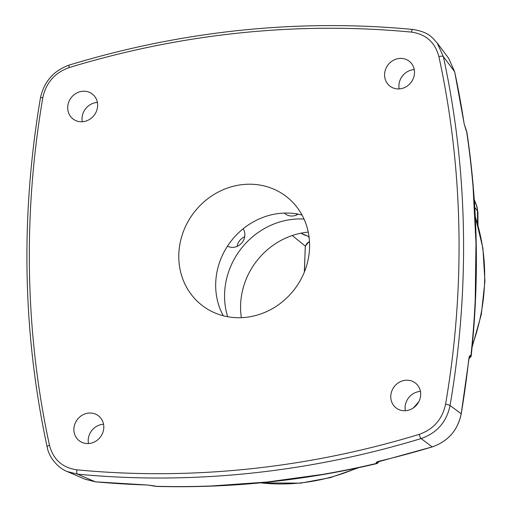 <?xml version="1.0" encoding="UTF-8"?>
<svg xmlns="http://www.w3.org/2000/svg" width="512" height="512" viewBox="0 0 512 512"><rect width="100%" height="100%" fill="white"/><g stroke="black" fill="none" stroke-linecap="round" stroke-linejoin="round"><path stroke-width="0.77" d="M474.765 207.462L477.427 210.931L477.914 212.288L477.971 225.216M309.114 237.389L307.155 235.802A23.162 6.061 -1.1 0 1 301.28 233.114M296.858 214.854A1239.552 324.403 -1.1 0 1 296.486 214.573M474.266 199.834L476.115 204.371L474.426 202.144M474.246 199.571L476.115 204.371A20.006 18.989 143.6 0 1 477.427 210.931M476.256 204.582A20.006 18.381 151.7 0 1 477.472 211.002L477.555 223.782M296.653 213.882A12.045 11.066 -52 0 0 296.397 215.066M244.704 236.698A12.045 11.066 -52 0 0 237.126 246.394M284.403 213.082A12.045 11.066 -52 0 0 284.755 213.414A12.045 11.066 -52 0 0 285.274 213.843A12.045 11.066 -52 0 0 298.131 214.144M243.174 228.768A12.045 11.066 128 0 1 243.469 240.429A12.045 11.066 128 0 1 233.645 247.309A12.045 11.066 128 0 1 227.501 246.144M241.357 317.683A71.814 65.978 128 0 1 240.576 308.55A71.814 65.978 128 0 1 308.25 232.109M227.667 316.736A73.44 67.469 128 0 1 224.563 297.402A73.44 67.469 128 0 1 304.019 219.053M304.326 272.128L305.325 246.099L292.256 235.52M307.155 235.802L300.73 233.222M309.491 241.574L307.078 243.245L305.325 246.099L309.472 241.254M308.666 242.016L309.51 241.83M223.264 315.763A68.826 63.232 128 0 1 215.686 286.586A68.826 63.232 128 0 1 302.016 215.021M178.797 257.747A68.826 63.232 -52 0 0 201.811 305.197A68.826 63.232 -52 0 0 272.218 308.749A68.826 63.232 -52 0 0 309.594 244.198A68.826 63.232 -52 0 0 286.586 196.749A68.826 63.232 -52 0 0 216.179 193.197A68.826 63.232 -52 0 0 178.797 257.747M82.374 91.29A15.75 14.47 128 0 1 92.365 94.074A15.75 14.47 128 0 1 96.762 110.419A15.75 14.47 128 0 1 82.957 121.683A15.75 14.47 128 0 1 72.966 118.893A15.75 14.47 128 0 1 68.57 102.547A15.75 14.47 128 0 1 82.374 91.29M82.278 121.734A15.75 14.47 128 0 1 96.698 102.483A15.75 14.47 128 0 1 97.376 102.426M414.515 72.102A15.75 14.47 128 0 1 405.958 86.874A15.75 14.47 128 0 1 389.85 86.061A15.75 14.47 128 0 1 384.582 75.206A15.75 14.47 128 0 1 393.139 60.435A15.75 14.47 128 0 1 409.248 61.248A15.75 14.47 128 0 1 414.515 72.102M399.162 88.902A15.75 14.47 128 0 1 398.906 86.4A15.75 14.47 128 0 1 414.253 69.594M406.016 410.662A15.75 14.47 128 0 1 396.026 407.872A15.75 14.47 128 0 1 391.629 391.526A15.75 14.47 128 0 1 405.434 380.269A15.75 14.47 128 0 1 415.424 383.059A15.75 14.47 128 0 1 419.821 399.398A15.75 14.47 128 0 1 406.016 410.662M405.338 410.714A15.75 14.47 128 0 1 419.757 391.462A15.75 14.47 128 0 1 420.435 391.405M73.882 429.843A15.75 14.47 128 0 1 82.432 415.072A15.75 14.47 128 0 1 98.541 415.885A15.75 14.47 128 0 1 103.808 426.746A15.75 14.47 128 0 1 95.258 441.51A15.75 14.47 128 0 1 79.149 440.704A15.75 14.47 128 0 1 73.882 429.843M88.461 443.546A15.75 14.47 128 0 1 88.198 441.037A15.75 14.47 128 0 1 103.552 424.237M413.178 408.045A200.205 183.93 -52 0 0 418.752 401.875M156.051 486.4L155.174 486.208A1.171 1.069 -67.5 0 0 155.539 486.278C176.307 486.829 192.538 486.637 211.13 485.99L266.688 482.074L321.933 474.509C340.314 471.328 356.307 468.179 376.71 463.366L376.326 463.072C375.846 462.426 377.158 461.709 380.256 460.915A933.53 857.658 -52 0 0 432.16 446.918L421.12 438.547A937.613 861.414 128 0 1 249.638 473.331A937.613 861.414 128 0 1 77.504 474.144L95.386 481.805A933.53 857.658 -52 0 0 147.622 485.011L156.051 486.4C230.515 488.416 304.243 480.774 377.229 463.488L376.71 463.366A1.171 1.12 127.1 0 0 377.658 462.246L378.989 461.184M468.973 358.33L469.914 356.947A1.171 1.12 -53.7 0 0 470.899 355.866C473.165 334.797 474.33 318.362 475.238 299.526L475.981 243.187L473.075 187.002C471.45 168.288 469.658 151.994 466.586 131.251L464.141 123.744A933.53 857.658 -52 0 0 454.65 71.738L443.347 56.563A937.613 861.414 128 0 1 463.418 229.312A937.613 861.414 128 0 1 450.048 405.53L461.216 413.747A933.53 857.658 -52 0 0 468.672 359.994C469.082 356.781 469.696 355.309 470.502 355.578L471.149 356.339C479.341 280.998 477.901 206.157 466.835 131.808L466.586 131.251A1.171 1.075 144.1 0 0 466.4 130.79L466.835 131.808M438.899 56.627C435.078 42.342 425.946 34.176 411.501 32.115A934.112 858.195 -52 0 0 240.013 32.928A934.112 858.195 -52 0 0 69.165 67.584C54.816 72.672 46.029 82.701 42.816 97.664A934.112 858.195 -52 0 0 49.491 445.325C53.312 459.603 62.445 467.77 76.89 469.83A934.112 858.195 -52 0 0 419.226 434.362C433.581 429.274 442.362 419.251 445.574 404.288A934.112 858.195 -52 0 0 438.899 56.627A3.52 1.101 -12.2 0 1 443.347 56.563L437.19 42.97L448.627 58.234L454.682 71.795A1.171 0.365 167.9 0 0 454.65 71.738L448.627 58.234M76.89 469.83A3.52 1.197 95.5 0 0 77.504 474.144L67.11 471.501L84.883 479.155L95.386 481.805A1.171 0.397 -84.7 0 0 95.437 481.824L85.184 479.283M445.574 404.288A3.52 0.704 9.7 0 1 450.048 405.53C446.592 422.016 436.947 433.018 421.12 438.547A3.52 0.845 73.1 0 1 419.226 434.362M432.16 446.918C448.051 441.421 457.741 430.362 461.216 413.747L461.248 413.818C457.805 430.24 448.134 441.274 432.237 446.931L432.16 446.918M469.914 356.947L469.491 356.64M155.174 486.208L154.534 485.939A1.171 1.069 -67.5 0 0 154.893 486.016M469.203 358.208A1.171 0.998 62.6 0 0 469.594 358.112L471.149 356.339M469.472 356.672L469.517 356.659A1.171 1.12 -53.7 0 0 470.502 355.578M377.274 461.971A1.171 1.12 127.1 0 1 376.326 463.072M378.995 461.286A1.171 0.966 21.4 0 1 378.944 461.6L379.072 461.261M454.675 71.859A1.171 0.365 167.9 0 0 454.682 71.795L464.166 123.802L466.003 130.246A1.171 1.075 144.1 0 1 466.189 130.701M260.646 482.842A198.189 182.086 -52 0 0 300.013 482.982A198.189 182.086 -52 0 0 357.062 468.013M472.262 345.459A198.189 182.086 -52 0 0 475.296 216.973M305.414 246.566L305.069 252.026A2.221 0.794 -179 0 0 304.966 251.776M437.19 42.97C432.371 38.112 429.869 32.224 412.934 29.472C355.968 24.038 298.566 24.307 240.742 30.285C182.918 36.294 125.754 47.885 69.235 65.075A3.52 0.845 73.1 0 0 69.165 67.584M377.274 461.952L377.658 462.246M461.197 413.875L469.286 356.595M432.294 446.874L376.992 462.157L377.146 461.734M67.11 471.501L67.11 471.501C58.342 468.179 48.883 457.619 47.149 446.925A3.52 1.101 -12.2 0 1 49.491 445.325M47.149 446.925C22.624 332.883 20.39 216.55 40.442 97.926A3.52 0.704 9.7 0 1 42.816 97.664M412.934 29.472A3.52 1.197 95.5 0 0 411.501 32.115M358.912 467.616L330.163 477.69L300.563 483.142L260.115 482.893M476.397 204.864L477.914 212.288M305.069 252.026L304.454 271.802M472.09 347.232L481.286 314.605L484.928 281.28L482.912 248.25L475.27 216.506M154.534 485.939L147.68 485.03L95.437 481.824M468.947 358.445L469.594 358.112M377.229 463.488L378.944 461.6M466.003 130.246L466.4 130.79M40.442 97.926C44.07 81.555 53.67 70.605 69.235 65.075"/></g></svg>
